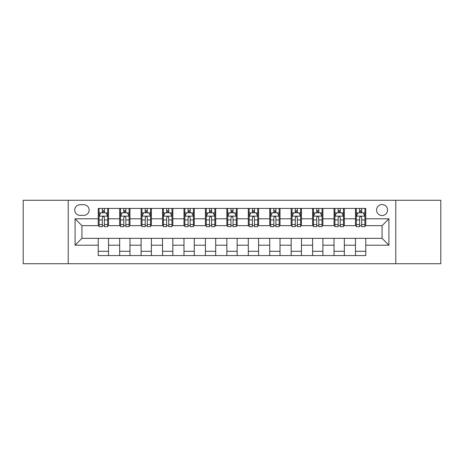 <?xml version="1.0" encoding="UTF-8"?>
<svg xmlns="http://www.w3.org/2000/svg" width="464" height="464" viewBox="0 0 464 464"><rect width="100%" height="100%" fill="white"/><g stroke="black" fill="none" stroke-linecap="round" stroke-linejoin="round"><path stroke-width="0.7" d="M382.063 204.56A5.487 5.487 0 0 0 376.571 210.047A5.487 5.487 0 0 0 382.063 215.534A5.487 5.487 0 0 0 387.55 210.047A5.487 5.487 0 0 0 382.063 204.56M395.78 263.726L440.8 263.726L440.8 200.274L395.78 200.274L395.78 263.726L68.22 263.726L68.22 200.274L23.2 200.274L23.2 263.726L68.22 263.726M80.052 215.366L83.827 215.366A5.319 5.319 0 0 0 89.14 210.047A5.319 5.319 0 0 0 83.827 204.734L80.052 204.734A5.319 5.319 0 0 0 74.733 210.047A5.319 5.319 0 0 0 80.052 215.366M395.78 200.274L68.22 200.274M98.229 245.207L75.081 245.207L75.081 218.793L98.229 218.793L98.229 225.655L81.937 225.655L81.937 238.345L98.229 238.345L98.229 255.583L365.771 255.583L365.771 238.345L382.063 238.345L382.063 225.655L365.771 225.655L365.771 218.793L388.919 218.793L388.919 245.207L365.771 245.207M365.771 218.793L365.771 208.417L98.229 208.417L98.229 218.793M355.482 208.417L355.482 225.655L356.335 225.655M359.594 225.655L361.653 225.655M364.913 225.655L365.771 225.655M355.482 225.655L343.476 225.655M334.039 208.417L334.039 225.655L334.898 225.655M338.157 225.655L340.216 225.655M334.039 225.655L322.039 225.655M312.603 208.417L312.603 225.655L313.461 225.655M316.721 225.655L318.78 225.655M312.603 225.655L300.602 225.655M291.166 208.417L291.166 225.655L292.024 225.655M295.284 225.655L297.343 225.655M291.166 225.655L279.16 225.655M269.729 208.417L269.729 225.655L270.587 225.655M273.847 225.655L275.906 225.655M269.729 225.655L257.723 225.655M248.292 208.417L248.292 225.655L249.151 225.655M252.41 225.655L254.469 225.655M248.292 225.655L236.286 225.655M226.855 208.417L226.855 225.655L227.714 225.655M230.973 225.655L233.027 225.655M226.855 225.655L214.849 225.655M205.419 208.417L205.419 225.655L206.277 225.655M209.531 225.655L211.59 225.655M205.419 225.655L193.413 225.655M183.982 208.417L183.982 225.655L184.84 225.655M188.094 225.655L190.153 225.655M183.982 225.655L171.976 225.655M162.545 208.417L162.545 225.655L163.398 225.655M166.657 225.655L168.716 225.655M162.545 225.655L150.539 225.655M141.108 208.417L141.108 225.655L141.961 225.655M145.22 225.655L147.279 225.655M141.108 225.655L129.102 225.655M119.666 208.417L119.666 225.655L120.524 225.655M123.784 225.655L125.843 225.655M119.666 225.655L107.665 225.655M98.229 225.655L99.087 225.655M102.347 225.655L104.406 225.655M98.229 238.345L108.518 238.345L108.518 255.583M365.771 238.345L108.518 238.345M108.518 208.417L108.518 225.655M98.229 212.709L99.087 212.709M102.347 212.709L104.406 212.709M107.665 212.709L108.518 212.709M98.229 251.291L108.518 251.291M119.666 238.345L119.666 255.583M129.961 208.417L129.961 225.655M119.666 212.709L120.524 212.709M123.784 212.709L125.843 212.709M129.102 212.709L129.961 212.709M129.961 238.345L129.961 255.583M119.666 251.291L129.961 251.291M141.108 238.345L141.108 255.583M151.397 238.345L151.397 255.583M141.108 251.291L151.397 251.291M151.397 208.417L151.397 225.655M141.108 212.709L141.961 212.709M145.22 212.709L147.279 212.709M150.539 212.709L151.397 212.709M162.545 238.345L162.545 255.583M172.834 238.345L172.834 255.583M162.545 251.291L172.834 251.291M172.834 208.417L172.834 225.655M162.545 212.709L163.398 212.709M166.657 212.709L168.716 212.709M171.976 212.709L172.834 212.709M183.982 238.345L183.982 255.583M194.271 238.345L194.271 255.583M183.982 251.291L194.271 251.291M194.271 208.417L194.271 225.655M183.982 212.709L184.84 212.709M188.094 212.709L190.153 212.709M193.413 212.709L194.271 212.709M205.419 238.345L205.419 255.583M215.708 238.345L215.708 255.583M205.419 251.291L215.708 251.291M215.708 208.417L215.708 225.655M205.419 212.709L206.277 212.709M209.531 212.709L211.59 212.709M214.849 212.709L215.708 212.709M226.855 238.345L226.855 255.583M237.145 238.345L237.145 255.583M226.855 251.291L237.145 251.291M237.145 208.417L237.145 225.655M226.855 212.709L227.714 212.709M230.973 212.709L233.027 212.709M236.286 212.709L237.145 212.709M248.292 238.345L248.292 255.583M258.581 238.345L258.581 255.583M248.292 251.291L258.581 251.291M258.581 208.417L258.581 225.655M248.292 212.709L249.151 212.709M252.41 212.709L254.469 212.709M257.723 212.709L258.581 212.709M269.729 238.345L269.729 255.583M280.018 238.345L280.018 255.583M269.729 251.291L280.018 251.291M280.018 208.417L280.018 225.655M269.729 212.709L270.587 212.709M273.847 212.709L275.906 212.709M279.16 212.709L280.018 212.709M291.166 238.345L291.166 255.583M301.455 238.345L301.455 255.583M291.166 251.291L301.455 251.291M301.455 208.417L301.455 225.655M291.166 212.709L292.024 212.709M295.284 212.709L297.343 212.709M300.602 212.709L301.455 212.709M312.603 238.345L312.603 255.583M322.892 238.345L322.892 255.583M312.603 251.291L322.892 251.291M322.892 208.417L322.892 225.655M312.603 212.709L313.461 212.709M316.721 212.709L318.78 212.709M322.039 212.709L322.892 212.709M334.039 238.345L334.039 255.583M344.334 238.345L344.334 255.583M334.039 251.291L344.334 251.291M344.334 208.417L344.334 225.655M334.039 212.709L334.898 212.709M338.157 212.709L340.216 212.709M343.476 212.709L344.334 212.709M355.482 238.345L355.482 255.583M355.482 251.291L365.771 251.291M355.482 212.709L356.335 212.709M359.594 212.709L361.653 212.709M364.913 212.709L365.771 212.709M81.937 225.655L75.081 218.793M81.937 238.345L75.081 245.207M388.919 218.793L382.063 225.655M388.919 245.207L382.063 238.345M104.406 210.65L102.347 210.65M107.665 224.535L104.406 224.535L104.406 226.681L107.665 226.681L107.665 216.224L105.949 212.79L100.804 212.79L99.087 216.224L99.087 226.681L102.347 226.681L102.347 224.535L99.087 224.535M99.087 216.224L99.087 208.417M107.665 216.224L107.665 208.417M102.347 212.79L102.347 208.417M104.406 208.417L104.406 212.79M104.406 224.535L104.406 217.506C103.721 216.189 103.031 216.189 102.347 217.506L102.347 224.535M125.843 210.65L123.784 210.65M129.102 224.535L125.843 224.535L125.843 226.681L129.102 226.681L129.102 216.224L127.385 212.79L122.241 212.79L120.524 216.224L120.524 226.681L123.784 226.681L123.784 224.535L120.524 224.535M120.524 216.224L120.524 208.417M129.102 216.224L129.102 208.417M123.784 212.79L123.784 208.417M125.843 208.417L125.843 212.79M125.843 224.535L125.843 217.506C125.158 216.189 124.474 216.189 123.784 217.506L123.784 224.535M147.279 210.65L145.22 210.65M150.539 224.535L147.279 224.535L147.279 226.681L150.539 226.681L150.539 216.224L148.822 212.79L143.678 212.79L141.961 216.224L141.961 226.681L145.22 226.681L145.22 224.535L141.961 224.535M141.961 216.224L141.961 208.417M150.539 216.224L150.539 208.417M145.22 212.79L145.22 208.417M147.279 208.417L147.279 212.79M147.279 224.535L147.279 217.506C146.595 216.189 145.911 216.189 145.22 217.506L145.22 224.535M168.716 210.65L166.657 210.65M171.976 224.535L168.716 224.535L168.716 226.681L171.976 226.681L171.976 216.224L170.259 212.79L165.114 212.79L163.398 216.224L163.398 226.681L166.657 226.681L166.657 224.535L163.398 224.535M163.398 216.224L163.398 208.417M171.976 216.224L171.976 208.417M166.657 212.79L166.657 208.417M168.716 208.417L168.716 212.79M168.716 224.535L168.716 217.506C168.032 216.189 167.347 216.189 166.657 217.506L166.657 224.535M190.153 210.65L188.094 210.65M193.413 224.535L190.153 224.535L190.153 226.681L193.413 226.681L193.413 216.224L191.696 212.79L186.551 212.79L184.84 216.224L184.84 226.681L188.094 226.681L188.094 224.535L184.84 224.535M184.84 216.224L184.84 208.417M193.413 216.224L193.413 208.417M188.094 212.79L188.094 208.417M190.153 208.417L190.153 212.79M190.153 224.535L190.153 217.506C189.469 216.189 188.784 216.189 188.094 217.506L188.094 224.535M211.59 210.65L209.531 210.65M214.849 224.535L211.59 224.535L211.59 226.681L214.849 226.681L214.849 216.224L213.133 212.79L207.988 212.79L206.277 216.224L206.277 226.681L209.531 226.681L209.531 224.535L206.277 224.535M206.277 216.224L206.277 208.417M214.849 216.224L214.849 208.417M209.531 212.79L209.531 208.417M211.59 208.417L211.59 212.79M211.59 224.535L211.59 217.506C210.905 216.189 210.221 216.189 209.531 217.506L209.531 224.535M233.027 210.65L230.973 210.65M236.286 224.535L233.027 224.535L233.027 226.681L236.286 226.681L236.286 216.224L234.575 212.79L229.425 212.79L227.714 216.224L227.714 226.681L230.973 226.681L230.973 224.535L227.714 224.535M227.714 216.224L227.714 208.417M236.286 216.224L236.286 208.417M230.973 212.79L230.973 208.417M233.027 208.417L233.027 212.79M233.027 224.535L233.027 217.506C232.342 216.189 231.658 216.189 230.973 217.506L230.973 224.535M254.469 210.65L252.41 210.65M257.723 224.535L254.469 224.535L254.469 226.681L257.723 226.681L257.723 216.224L256.012 212.79L250.867 212.79L249.151 216.224L249.151 226.681L252.41 226.681L252.41 224.535L249.151 224.535M249.151 216.224L249.151 208.417M257.723 216.224L257.723 208.417M252.41 212.79L252.41 208.417M254.469 208.417L254.469 212.79M254.469 224.535L254.469 217.506C253.779 216.189 253.095 216.189 252.41 217.506L252.41 224.535M275.906 210.65L273.847 210.65M279.16 224.535L275.906 224.535L275.906 226.681L279.16 226.681L279.16 216.224L277.449 212.79L272.304 212.79L270.587 216.224L270.587 226.681L273.847 226.681L273.847 224.535L270.587 224.535M270.587 216.224L270.587 208.417M279.16 216.224L279.16 208.417M273.847 212.79L273.847 208.417M275.906 208.417L275.906 212.79M275.906 224.535L275.906 217.506C275.216 216.189 274.531 216.189 273.847 217.506L273.847 224.535M297.343 210.65L295.284 210.65M300.602 224.535L297.343 224.535L297.343 226.681L300.602 226.681L300.602 216.224L298.886 212.79L293.741 212.79L292.024 216.224L292.024 226.681L295.284 226.681L295.284 224.535L292.024 224.535M292.024 216.224L292.024 208.417M300.602 216.224L300.602 208.417M295.284 212.79L295.284 208.417M297.343 208.417L297.343 212.79M297.343 224.535L297.343 217.506C296.658 216.189 295.968 216.189 295.284 217.506L295.284 224.535M318.78 210.65L316.721 210.65M322.039 224.535L318.78 224.535L318.78 226.681L322.039 226.681L322.039 216.224L320.322 212.79L315.178 212.79L313.461 216.224L313.461 226.681L316.721 226.681L316.721 224.535L313.461 224.535M313.461 216.224L313.461 208.417M322.039 216.224L322.039 208.417M316.721 212.79L316.721 208.417M318.78 208.417L318.78 212.79M318.78 224.535L318.78 217.506C318.095 216.189 317.405 216.189 316.721 217.506L316.721 224.535M340.216 210.65L338.157 210.65M343.476 224.535L340.216 224.535L340.216 226.681L343.476 226.681L343.476 216.224L341.759 212.79L336.615 212.79L334.898 216.224L334.898 226.681L338.157 226.681L338.157 224.535L334.898 224.535M334.898 216.224L334.898 208.417M343.476 216.224L343.476 208.417M338.157 212.79L338.157 208.417M340.216 208.417L340.216 212.79M340.216 224.535L340.216 217.506C339.532 216.189 338.848 216.189 338.157 217.506L338.157 224.535M361.653 210.65L359.594 210.65M364.913 224.535L361.653 224.535L361.653 226.681L364.913 226.681L364.913 216.224L363.196 212.79L358.051 212.79L356.335 216.224L356.335 226.681L359.594 226.681L359.594 224.535L356.335 224.535M356.335 216.224L356.335 208.417M364.913 216.224L364.913 208.417M359.594 212.79L359.594 208.417M361.653 208.417L361.653 212.79M361.653 224.535L361.653 217.506C360.969 216.189 360.284 216.189 359.594 217.506L359.594 224.535M119.666 245.207L108.518 245.207M119.666 218.793L108.518 218.793M141.108 218.793L129.961 218.793M141.108 245.207L129.961 245.207M162.545 218.793L151.397 218.793M162.545 245.207L151.397 245.207M183.982 218.793L172.834 218.793M183.982 245.207L172.834 245.207M205.419 218.793L194.271 218.793M205.419 245.207L194.271 245.207M226.855 218.793L215.708 218.793M226.855 245.207L215.708 245.207M248.292 218.793L237.145 218.793M248.292 245.207L237.145 245.207M269.729 218.793L258.581 218.793M269.729 245.207L258.581 245.207M291.166 218.793L280.018 218.793M291.166 245.207L280.018 245.207M312.603 218.793L301.455 218.793M312.603 245.207L301.455 245.207M334.039 218.793L322.892 218.793M334.039 245.207L322.892 245.207M355.482 218.793L344.334 218.793M355.482 245.207L344.334 245.207M107.619 216.137L99.134 216.137M99.087 212.999L100.7 212.999M106.053 212.999L107.665 212.999M102.347 219.936L99.087 219.936M107.665 219.936L104.406 219.936M104.406 211.741L102.347 211.741M129.056 216.137L120.57 216.137M120.524 212.999L122.136 212.999M127.49 212.999L129.102 212.999M123.784 219.936L120.524 219.936M129.102 219.936L125.843 219.936M125.843 211.741L123.784 211.741M150.493 216.137L142.007 216.137M141.961 212.999L143.573 212.999M148.927 212.999L150.539 212.999M145.22 219.936L141.961 219.936M150.539 219.936L147.279 219.936M147.279 211.741L145.22 211.741M171.935 216.137L163.444 216.137M163.398 212.999L165.01 212.999M170.363 212.999L171.976 212.999M166.657 219.936L163.398 219.936M171.976 219.936L168.716 219.936M168.716 211.741L166.657 211.741M193.372 216.137L184.881 216.137M184.84 212.999L186.453 212.999M191.8 212.999L193.413 212.999M188.094 219.936L184.84 219.936M193.413 219.936L190.153 219.936M190.153 211.741L188.094 211.741M214.809 216.137L206.318 216.137M206.277 212.999L207.889 212.999M213.237 212.999L214.849 212.999M209.531 219.936L206.277 219.936M214.849 219.936L211.59 219.936M211.59 211.741L209.531 211.741M236.246 216.137L227.754 216.137M227.714 212.999L229.326 212.999M234.674 212.999L236.286 212.999M230.973 219.936L227.714 219.936M236.286 219.936L233.027 219.936M233.027 211.741L230.973 211.741M257.682 216.137L249.191 216.137M249.151 212.999L250.763 212.999M256.111 212.999L257.723 212.999M252.41 219.936L249.151 219.936M257.723 219.936L254.469 219.936M254.469 211.741L252.41 211.741M279.119 216.137L270.628 216.137M270.587 212.999L272.2 212.999M277.547 212.999L279.16 212.999M273.847 219.936L270.587 219.936M279.16 219.936L275.906 219.936M275.906 211.741L273.847 211.741M300.556 216.137L292.065 216.137M292.024 212.999L293.637 212.999M298.99 212.999L300.602 212.999M295.284 219.936L292.024 219.936M300.602 219.936L297.343 219.936M297.343 211.741L295.284 211.741M321.993 216.137L313.507 216.137M313.461 212.999L315.073 212.999M320.427 212.999L322.039 212.999M316.721 219.936L313.461 219.936M322.039 219.936L318.78 219.936M318.78 211.741L316.721 211.741M343.43 216.137L334.944 216.137M334.898 212.999L336.51 212.999M341.864 212.999L343.476 212.999M338.157 219.936L334.898 219.936M343.476 219.936L340.216 219.936M340.216 211.741L338.157 211.741M364.866 216.137L356.381 216.137M356.335 212.999L357.947 212.999M363.3 212.999L364.913 212.999M359.594 219.936L356.335 219.936M364.913 219.936L361.653 219.936M361.653 211.741L359.594 211.741"/></g></svg>
